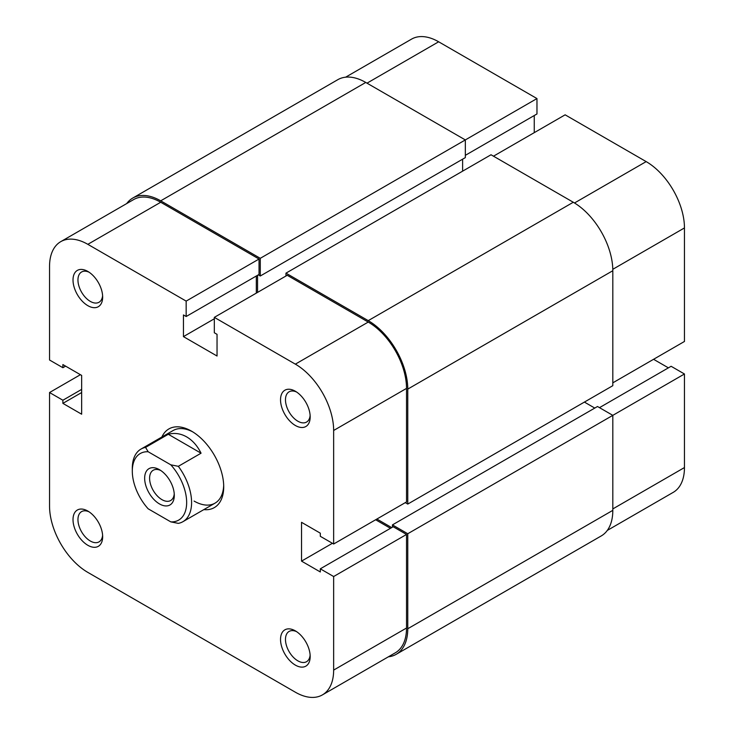 <?xml version="1.0" encoding="UTF-8"?>
<svg xmlns="http://www.w3.org/2000/svg" width="734" height="734" viewBox="0 0 734 734"><rect width="100%" height="100%" fill="white"/><g stroke="black" fill="none" stroke-linecap="round" stroke-linejoin="round"><path stroke-width="1.1" d="M345.622 77.189L411.572 39.113A54.151 31.268 60 0 1 438.648 41.792L536.967 98.567L465.328 139.928L465.328 157.617L260.276 276.002L258.295 274.855M612.817 382.836L684.455 341.466L684.455 227.935L612.798 269.305M465.328 155.333L536.967 113.963L536.967 98.567M534.251 132.652L534.251 115.532M493.487 156.186L565.134 114.825L646.168 161.608A54.151 31.268 60 0 1 684.455 227.935M668.399 367.853L653.581 359.302M612.817 508.919L684.455 467.558L684.455 373.991L671.115 366.284L599.476 407.654M684.455 467.558A54.151 31.268 60 0 1 673.243 492.349L607.293 530.425M684.455 373.991L612.817 415.352L597.494 406.508L392.442 524.893L392.442 527.177M295.352 630.873L295.352 630.873A20.965 12.102 60 0 1 310.179 656.545A20.965 12.102 60 0 1 295.352 665.105A20.965 12.102 60 0 1 280.535 639.433A20.965 12.102 60 0 1 295.352 630.873M296.646 631.68A17.469 10.083 -120 0 0 289.095 631.433A17.469 10.083 -120 0 0 286.416 645.434A17.469 10.083 -120 0 0 297.83 660.829A17.469 10.083 -120 0 0 306.564 661.692A17.469 10.083 -120 0 0 310.124 655.022M87.832 511.057L87.832 511.057A20.965 12.102 60 0 1 102.659 536.737A20.965 12.102 60 0 1 87.832 545.289A20.965 12.102 60 0 1 73.015 519.617A20.965 12.102 60 0 1 87.832 511.057M89.126 511.873A17.469 10.083 -120 0 0 81.566 511.626A17.469 10.083 -120 0 0 78.896 525.617A17.469 10.083 -120 0 0 90.3 541.013A17.469 10.083 -120 0 0 99.035 541.875A17.469 10.083 -120 0 0 102.604 535.214M87.832 271.433L87.832 271.433A20.965 12.102 60 0 1 102.659 297.105A20.965 12.102 60 0 1 87.832 305.665A20.965 12.102 60 0 1 73.015 279.993A20.965 12.102 60 0 1 87.832 271.433M89.126 272.241A17.469 10.083 -120 0 0 81.566 271.993A17.469 10.083 -120 0 0 78.896 285.994A17.469 10.083 -120 0 0 90.3 301.39A17.469 10.083 -120 0 0 99.035 302.252A17.469 10.083 -120 0 0 102.604 295.582M295.352 391.25L295.352 391.25A20.965 12.102 60 0 1 310.179 416.921A20.965 12.102 60 0 1 295.352 425.481A20.965 12.102 60 0 1 280.535 399.801A20.965 12.102 60 0 1 295.352 391.25M296.646 392.057A17.469 10.083 -120 0 0 289.095 391.809A17.469 10.083 -120 0 0 286.416 405.801A17.469 10.083 -120 0 0 297.83 421.197A17.469 10.083 -120 0 0 306.564 422.068A17.469 10.083 -120 0 0 310.124 415.398M161.893 437.005A45.416 26.222 60 0 1 191.592 431.188L191.592 431.188A45.416 26.222 60 0 1 223.714 486.807A45.416 26.222 60 0 1 203.823 509.625M194.07 501.074A41.93 24.204 -120 0 0 215.025 503.148A41.93 24.204 -120 0 0 223.686 485.339M333.649 544.004L333.649 430.473A54.151 31.268 -120 0 0 295.352 364.147L214.319 317.363L287.205 275.287L368.239 322.07A54.151 31.268 60 0 1 406.526 388.396L406.526 501.928L333.649 544.004L320.308 536.306L320.308 533.168L301.536 522.324L301.536 561.125L320.308 571.96L320.308 568.822L333.649 576.529L406.526 534.453L406.526 628.02A54.151 31.268 60 0 1 395.314 652.81L322.428 694.887A54.151 31.268 -120 0 0 333.649 670.096L333.649 576.529M322.428 694.887A54.151 31.268 -120 0 1 295.352 692.208L87.832 572.392A54.151 31.268 -120 0 1 49.545 506.065L49.545 392.534L62.885 400.232L62.885 403.37L81.657 414.215L81.657 375.413L62.885 364.578L62.885 367.716L49.545 360.009L49.545 266.442A54.151 31.268 -120 0 1 60.757 241.651L133.634 199.575A54.151 31.268 60 0 1 160.709 202.254L259.038 259.029L259.038 274.433L186.161 316.51L183.445 314.941L183.445 336.622L217.044 356.018L217.044 334.337L214.319 332.768L214.319 317.363M192.858 431.941A41.93 24.204 -120 0 0 173.105 430.537L140.983 449.08A41.93 24.204 60 0 1 145.561 447.401L148.158 451.749L170.802 464.824L178.334 466.319A41.93 24.204 60 0 1 182.913 521.691A41.93 24.204 60 0 1 178.334 523.37L170.802 521.874A38.434 22.185 -120 0 0 186.656 502.506A38.434 22.185 -120 0 0 170.802 464.824M256.322 276.002L256.322 293.114M375.643 519.764L390.47 528.315M320.308 568.822L393.185 526.746L406.526 534.453M259.038 259.029L186.161 301.105L186.161 316.51M186.161 301.105L87.832 244.33A54.151 31.268 -120 0 0 60.757 241.651M49.545 392.534L80.419 374.698M332.41 543.298L301.536 561.125M65.601 366.147L62.885 367.716M81.657 392.534L62.885 403.37M81.657 389.396L62.885 400.232M214.319 318.785L183.445 336.622M174.297 495.367A20.965 12.102 60 0 1 159.48 503.928A20.965 12.102 60 0 1 144.653 478.256A20.965 12.102 60 0 1 159.48 469.696A20.965 12.102 60 0 1 174.297 495.367M160.774 470.503A17.469 10.083 -120 0 0 153.213 470.255A17.469 10.083 -120 0 0 149.598 478.256A17.469 10.083 -120 0 0 157.223 495.835A17.469 10.083 -120 0 0 170.683 500.515A17.469 10.083 -120 0 0 174.242 493.844M145.561 447.401L168.288 434.271C174.573 432.638 180.692 433.51 186.656 436.886C192.583 440.382 197.391 445.813 201.061 453.199L178.334 466.319M148.158 451.749A38.434 22.185 -120 0 0 132.303 471.118L132.303 468.274A41.93 24.204 60 0 1 140.983 449.08M132.303 471.118A38.434 22.185 -120 0 0 148.158 508.8L170.802 521.874M168.288 434.271L201.061 453.199M388.378 656.811A55.903 32.278 -120 0 0 396.186 654.324L601.238 535.939A55.903 32.278 -120 0 0 612.817 510.35L612.817 415.352L407.765 533.737L392.442 524.893M396.186 654.324A55.903 32.278 -120 0 0 407.765 628.735L407.765 533.737M594.779 408.076L584.402 402.085M391.708 527.608L376.881 519.048M405.296 502.643L407.765 504.074L612.817 385.68L612.817 270.718A55.903 32.278 -120 0 0 573.291 202.254L491.018 154.764L285.966 273.149L368.239 320.639L573.291 202.254M407.765 504.074L407.765 389.103A55.903 32.278 -120 0 0 368.239 320.639M285.966 273.149L285.966 276.002M462.613 159.186L462.613 171.16M257.561 275.287L257.561 292.398M132.762 198.061A55.903 32.278 -120 0 1 160.709 200.832L260.276 258.313L465.328 139.928L365.761 82.447A55.903 32.278 -120 0 0 337.814 79.676L132.762 198.061A55.903 32.278 -120 0 0 126.707 203.575M260.276 258.313L260.276 276.002M438.648 41.792L367 83.162M574.502 202.979L646.168 161.608M295.352 364.147L368.239 322.07M333.649 670.096L406.526 628.02M160.709 202.254L87.832 244.33M406.526 388.396L333.649 430.473M407.765 628.735L612.817 510.35M407.765 389.103L612.817 270.718M160.709 200.832L365.761 82.447M215.025 503.148L182.913 521.691"/></g></svg>
